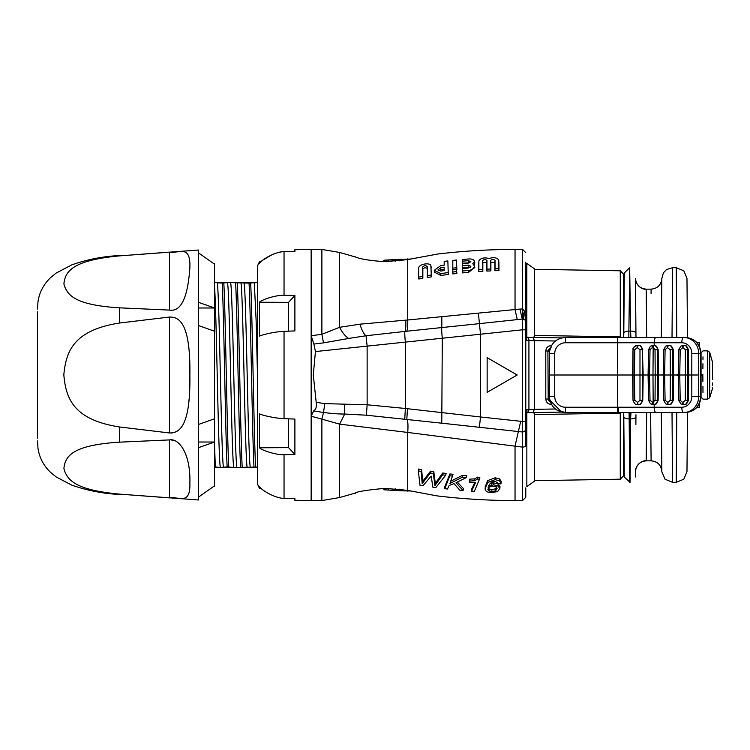 <?xml version="1.0" encoding="UTF-8"?>
<svg xmlns="http://www.w3.org/2000/svg" width="750" height="750" viewBox="0 0 750 750"><rect width="100%" height="100%" fill="white"/><g stroke="black" fill="none" stroke-linecap="round" stroke-linejoin="round"><path stroke-width="1.12" d="M623.775 414.797L624.206 464.072L623.775 414.797M629.691 482.316L629.166 418.903A5.362 2.194 -0.5 0 1 623.794 416.756L624.319 477.028L630.056 482.316L630.628 412.556M623.428 412.556L623.428 475.988L623.428 412.556M623.428 337.444L623.428 274.012L623.428 285.928L624.206 285.928M561.6 337.913L533.062 337.416L534.366 340.641L534.366 409.359L525.778 409.509M551.156 403.8L551.138 404.372C547.913 404.062 546.131 402.281 545.794 399.019L545.794 350.981C546.122 347.738 547.903 345.956 551.138 345.628L551.466 345.628M526.191 412.706L526.847 412.688L526.847 486.609L534.366 481.238L534.366 413.137L534.366 414.581L620.269 413.1L621.647 412.556M623.428 475.988L620.269 479.203L620.259 412.556M621.638 337.444L620.269 336.9L620.259 337.444M555.375 408.984L534.366 409.359L533.062 412.584L526.697 412.697A3.216 2.278 89 0 0 528.919 409.472L528.919 340.528L555.375 341.016M533.062 337.416L525.778 337.294M526.847 340.5L526.519 337.303M528.591 337.341L530.4 337.369M526.697 337.303L526.697 337.303A3.216 2.278 -89 0 1 528.919 340.528L525.778 340.491M533.062 412.584L561.6 412.087M530.409 412.631L528.619 412.659M527.109 412.688L526.847 409.5M534.366 413.137L532.181 412.594M534.366 335.428L620.269 336.9L620.269 270.797L534.366 269.297L534.366 336.863L534.366 268.762L526.847 263.391L526.847 337.312M532.181 337.406L534.366 336.863M525.778 414.375L525.778 445.275A3.216 1.847 180 0 1 522.553 447.122L407.728 432.441L407.728 490.406L385.106 488.344C347.006 491.822 357.056 494.1 354.975 493.134L355.95 492.75M525.778 438.891L525.778 445.275M316.181 402.309C316.922 406.341 316.088 409.219 313.659 410.944L323.522 412.462L321.881 419.119L339.591 424.144L344.719 414.019L366.403 415.209L367.134 404.784L324.778 403.622L316.181 402.309L313.294 375L315.431 351.562L480.525 334.209L480.525 416.981L522.553 421.491L522.225 431.962C524.334 431.925 525.516 430.884 525.778 428.85L525.778 322.238L524.447 311.128L522.553 308.953L522.553 249.441L525.778 252.666M525.778 262.116L525.778 322.238A3.216 3.216 0 0 0 524.438 319.622C522.909 318.394 522.909 315.562 524.447 311.128M525.778 421.491L522.553 421.491L522.553 329.794L480.525 334.209L479.419 323.634L522.225 319.078L522.553 329.794L525.778 329.794L525.778 335.625M525.225 320.438L525.637 321.309M522.553 319.05L522.553 308.953L519.984 309.075L522.225 319.078L524.438 319.622A3.216 3.216 0 0 1 525.778 322.238M519.984 309.075L407.728 319.988C407.869 326.447 407.484 330.197 406.594 331.238L479.419 323.634L478.397 313.125M441.759 423.188L522.225 431.962L522.553 500.559L515.044 500.559C488.916 500.559 462.872 498.994 436.922 495.872L407.728 490.406M382.734 488.391L384.459 489.825L401.756 490.828L402.975 489.6L401.756 490.828L410.831 490.978M410.841 259.022L384.956 260.175M355.95 257.25C353.466 255.15 354.666 259.791 385.106 261.656L407.728 259.594L437.541 254.053M422.353 276.478L418.678 277.144L418.678 267.975C418.988 263.738 431.081 262.238 430.903 266.044L431.363 276.863L427.341 277.519L427.238 266.606C425.709 265.219 424.078 265.472 422.353 267.356L422.353 276.478L422.841 278.287L422.841 269.222C423.984 267.591 425.484 267.356 427.331 268.519M418.678 277.144L418.809 279.009L422.841 278.287M431.363 267.919L430.866 265.678L431.363 276.863M447.863 272.634L440.7 273.581L434.269 270.338L434.344 272.175L440.953 275.438L448.266 274.472L447.863 260.944L448.266 274.472M456.609 269.691L456.488 260.044L456.863 269.662M456.488 271.622L452.812 272.034L452.831 273.928L456.863 273.478L456.488 269.147L456.863 273.478M462.309 271.022L462.309 268.556L468.422 268.012L470.85 266.344L468.403 265.116L462.309 265.641L462.309 263.597L468.422 263.072L470.85 261.666L468.403 260.663L462.309 261.178L462.309 259.5L468.412 258.994C471.966 258.769 474.009 259.566 474.525 261.384L472.791 263.728L474.525 266.025C473.869 268.575 471.825 270.047 468.403 270.459L462.309 271.022L462.3 272.916L468.562 272.344L474.816 267.516L474.488 265.678M462.3 272.916L462.309 268.556M462.309 265.641L462.3 267.619L470.241 267.356M462.3 267.619L462.309 263.597M462.309 261.178L462.3 263.212L469.772 262.753M462.3 263.212L462.309 259.5M474.131 264.816L474.825 263.053L474.525 261.384M495.037 268.828L495.037 260.334C493.594 259.003 492.122 259.059 490.622 260.494L490.622 269.006L486.956 269.184L486.956 260.494C485.428 259.191 483.956 259.266 482.531 260.719L482.531 269.428L478.866 269.662L478.866 260.934C480.675 258.066 484.041 257.25 488.972 258.488C494.016 257.053 497.259 257.625 498.703 260.212L498.703 268.706L495.037 268.828L494.916 270.722L498.947 270.591L498.9 261.797M494.916 270.722L494.916 262.266L490.884 262.416L490.884 270.891L486.853 271.078L486.853 262.434L482.831 262.641L482.831 271.303L478.8 271.556L478.8 262.875M498.225 483.234L495.066 481.228L491.419 482.166L488.316 486.141L493.725 484.819L498.038 485.953L499.791 488.625L497.559 491.606L491.653 492.562C487.359 492.544 485.175 491.222 485.119 488.606L487.781 482.456L495.084 479.634L499.378 480.769L500.981 483.216L501.216 481.406L499.575 478.931L495.159 477.769L487.697 480.6L485.044 487.097M501.216 481.406L500.981 483.863L498.272 483.787M500.025 486.712L499.772 488.981L500.025 486.712L498.234 484.031L493.791 482.878L490.087 483.394M474.703 480.741L477.431 479.044L479.494 479.184L479.831 477.338L477.441 477.169L474.731 478.856L469.828 479.156L469.331 480.553L469.416 482.288L469.838 481.059L474.703 480.741L474.731 478.856M474.816 482.475L471.544 489.328L471.637 491.241L475.594 482.475L469.416 482.288M449.906 473.944L444.769 486.788L444.759 488.7L449.85 475.8L449.906 473.944L453.038 474.319L449.953 483.497L462.366 477.197L462.459 475.341L450.469 481.378M462.366 477.197L466.284 477.572L466.847 475.753L462.459 475.341M466.284 477.572L456.038 482.728L463.069 490.566L463.538 488.691L457.397 482.119M442.725 473.006L442.622 474.853L445.65 475.256L446.128 473.456L442.725 473.006L435.309 483.309L433.791 471.684L430.519 471.169L422.634 481.416L421.669 469.65L418.463 469.059L418.341 470.887L421.181 471.422L421.669 469.65M479.363 427.35L480.525 416.981L407.456 408.712L406.828 419.213C407.944 420.816 408.244 425.222 407.728 432.441L339.591 424.144L339.591 497.55L321.881 500.559L311.147 500.559L311.147 416.222L313.659 410.944M441.834 316.678L441.853 327.572A10.734 0.759 -96 0 0 442.294 338.147L441.778 423.188L366.403 415.209M520.706 421.303L515.044 446.034L515.044 500.559M407.456 408.712L405.356 408.469L404.766 418.969M344.466 404.147L344.719 414.019C338.766 414.084 331.697 413.559 323.522 412.462L324.778 403.622M348.666 338.447L366.038 335.756C363.891 334.237 361.856 330.375 359.944 324.169L339.591 327.3L321.881 334.312L323.512 342.872L348.666 338.447C345.384 336.347 342.356 332.634 339.591 327.3L339.591 252.45L321.881 249.441L321.881 334.312L311.147 335.738L311.147 416.222L321.881 419.119L321.881 500.559M359.944 324.169L407.728 319.988L407.728 259.594M383.081 488.381L385.106 489.825M384.984 489.825L401.756 490.828M402.975 260.4L401.756 259.172L384.459 260.175L382.734 261.609M385.106 260.175L384.131 260.222M399.684 260.841L398.597 259.575M399.684 489.159L398.597 490.425M395.194 488.709L395.044 490.041M405.778 320.166C405.984 326.653 405.703 330.403 404.934 331.406A10.734 0.759 -96 0 0 405.356 342.028L405.356 408.469L367.134 404.784L367.134 346.125L366.038 335.756L406.594 331.238M315.431 351.562L313.894 344.044L311.147 335.738L311.147 249.441L321.881 249.441M288.553 418.828L288.553 447.638L259.453 447.769L259.453 413.812C262.35 415.5 276.741 418.528 284.044 418.65L294.891 419.072L294.891 454.519L291.9 454.566M259.453 447.769C262.35 450.694 276.759 455.1 284.044 454.688L294.891 454.519L288.553 447.638M294.891 500.269L294.891 498.591L284.044 498.337L293.906 498.572L294.891 500.269L311.147 500.559M313.894 344.044L323.512 342.872M288.534 295.378L289.65 295.397M294.891 249.731L293.906 251.428L284.044 251.662L294.891 251.409L294.891 249.731L311.147 249.441M294.891 295.481L284.044 295.312C276.75 294.909 262.35 299.306 259.453 302.231L288.553 302.362L294.891 295.481L294.891 330.928L284.044 331.35C276.769 331.472 262.312 334.5 259.453 336.188L259.453 302.231M257.494 484.022L257.494 265.978L257.494 484.022L259.453 488.288L261.112 488.344M259.453 488.288L259.453 486.572C262.35 491.194 276.75 498.619 284.044 498.337L284.044 454.688L283.144 454.697M284.044 295.312L284.044 251.662C276.769 251.372 262.312 258.825 259.453 263.428L259.453 261.713L257.494 265.978M259.453 261.713L261.112 261.656L262.941 260.081M262.997 260.044L271.659 254.897M273.347 254.175L275.297 253.453M278.372 252.525L281.334 251.897M214.566 282.534L222.216 283.097L227.466 282.534L249.047 283.097L257.494 282.534L257.494 375.347M257.494 467.062L233.794 467.466L227.156 466.913L220.388 467.466L214.566 466.913L214.566 467.616L257.494 467.616M214.566 485.794L198.469 497.137L213.422 486.6L214.566 486.6L214.566 263.4L213.422 263.4L198.469 252.863L214.566 264.206M214.566 433.256L214.566 418.875M198.469 424.453L214.566 418.781L214.566 310.397M198.469 307.987L214.566 307.987L198.469 302.316M198.469 325.547L214.566 331.219M198.469 442.013L214.566 442.013L198.469 447.684M119.606 494.128C75.947 490.069 67.05 480.459 63.909 468.534C65.072 455.653 73.312 445.069 119.606 442.153L169.519 439.913C178.191 437.953 190.725 452.456 189.881 482.859C190.631 506.175 178.247 496.097 169.519 497.878L119.606 494.128L198.469 499.969L198.469 250.031L119.606 255.872L169.519 252.122C178.191 253.959 190.725 243.656 189.881 267.45C187.828 297.694 181.041 311.906 169.519 310.087L119.606 307.847C75.947 305.1 67.05 295.772 63.909 283.941C65.072 271.022 73.312 260.184 119.606 255.872M188.569 345.628L188.878 348.544M189.628 360.188L189.881 375C190.669 320.747 178.097 317.034 169.519 317.034L119.606 323.016C74.259 330.066 66.112 350.719 63.853 374.494L63.853 375C65.916 399.094 74.109 419.906 119.606 426.984L119.606 442.153M119.606 426.984L169.519 432.966C178.097 432.966 190.669 429.253 189.881 375L189.572 391.088M172.716 440.212L171.131 439.95M171.131 433.041L172.725 432.881M174.384 432.469L177.572 430.875M188.569 404.363L189.084 399.131M37.5 311.803L37.5 375.009L37.5 311.803M37.5 373.997L37.5 438.216M37.5 376.003L37.5 374.681M214.566 282.384L257.494 282.384M254.288 282.544L256.116 320.166L257.484 375.009M250.65 283.097C252.309 313.284 253.95 437.316 255.6 466.903M253.988 466.903C252.338 437.259 250.687 312.656 249.047 283.097M244.012 282.534C245.072 285.572 246.122 328.35 247.181 375C248.231 421.65 249.291 464.428 250.35 467.466M247.209 467.466C246.159 464.428 245.1 421.65 244.05 375C242.991 328.35 241.931 285.572 240.881 282.525L240.891 282.525M237.234 283.087C238.884 312.731 240.534 437.278 242.184 466.913M240.572 466.913C238.922 437.269 237.281 312.656 235.631 283.087M230.597 282.534C231.656 285.562 232.706 328.35 233.766 375C234.816 421.641 235.875 464.428 236.934 467.466M233.794 467.466C232.744 464.428 231.684 421.659 230.634 375C229.659 332.166 228.684 291.956 227.709 284.081L227.466 282.534M223.819 283.087C225.469 312.731 227.119 437.344 228.769 466.903M227.156 466.913C225.506 437.269 223.866 312.731 222.216 283.097M217.181 282.534L217.434 284.081C218.4 291.956 219.375 332.166 220.35 375C221.409 421.65 222.459 464.428 223.519 467.466M220.388 467.466C219.328 464.428 218.269 421.65 217.219 375C216.337 336.291 215.456 299.222 214.566 287.194M214.566 446.222L215.353 466.913M288.553 331.172L288.553 302.362M487.144 357.656L517.191 375L487.144 392.344L487.144 357.656M430.903 275.044L427.238 275.644M434.269 270.338L440.728 265.622L444.188 265.181L444.188 261.375L447.863 260.944M440.728 271.05L444.188 270.591L444.188 267.234L440.7 267.684L437.963 269.934L440.728 271.05M438.666 270.759L440.953 269.625L444.234 269.203M456.488 267.759L452.812 268.153L452.831 270.103M456.488 260.044L452.812 260.409L452.812 268.153M452.812 272.034L452.812 269.55L456.488 269.147M498.703 268.706L498.947 270.591M490.622 269.006L490.884 270.891M486.956 269.184L486.853 271.078M482.531 269.428L482.831 271.303M478.866 269.662L478.8 271.556M500.981 483.216L500.981 483.863M497.063 488.334L496.041 486.872L493.209 486.15L489.384 486.928L487.828 489.309L488.972 490.941L491.841 491.578L495.6 490.847L497.072 488.456M496.95 486.712L495.506 488.85L491.916 489.544L489.197 488.944L488.1 487.387M469.828 479.156L469.838 481.059M477.431 479.044L477.441 477.169M479.494 479.184L474.328 491.428L471.637 491.241M463.069 490.566L459.891 490.284L454.022 483.609L449.137 485.531L447.488 489.009L444.759 488.7M449.85 475.8L452.606 476.128M421.181 471.422L422.184 483.694L422.634 481.416M430.519 471.169L430.369 473.006L433.341 473.484L433.791 471.684M422.184 483.694L430.369 473.006M433.341 473.484L434.925 485.597L435.309 483.309M434.925 485.597L442.622 474.853M445.65 475.256L435.825 487.575L432.844 487.172L431.212 476.119L422.963 485.719L419.981 485.25L418.341 470.887M697.078 407.194L699.628 407.194L699.628 403.181M699.628 346.819L699.628 342.806L697.078 342.806M701.119 374.513L702.844 374.503C703.088 343.969 703.088 343.969 702.844 374.503L702.891 381.403M702.984 356.869L702.966 359.4M702.938 363.75L702.891 368.728M702.938 386.25L702.984 392.587M702.844 375.497C703.088 406.031 703.088 406.031 702.844 375.497L701.119 375.487M712.5 375.469C712.35 392.709 712.35 392.709 712.5 375.469L712.5 374.531C712.35 357.291 712.35 357.291 712.5 374.531L712.463 379.378M712.378 388.819L709.744 397.613L709.744 352.387L712.388 361.837M712.397 362.578L712.5 374.531M712.434 382.931L712.406 385.575M712.388 387.619L712.388 388.163M676.791 337.444L676.247 267.684L683.784 270.778L686.972 278.278L687.497 337.575M678.347 374.569L677.081 374.587M678.347 375.431L677.081 375.413M672.019 412.556L672.562 482.316L676.247 482.316L676.791 412.556M687.497 412.425L686.972 471.722L683.784 479.222L676.247 482.316M646.669 337.444L646.2 289.153L651.103 289.153C657.581 288.525 661.153 284.981 661.838 278.512L663.431 272.784L666.487 269.569L672.562 267.684L672.019 337.444M661.838 278.503L661.472 319.941M663.534 375L658.491 375L658.153 400.294C656.784 403.8 655.462 405.206 654.178 404.513L653.447 404.513L654.206 404.513L654.188 407.241L681.788 407.241A5.362 1.837 90 0 0 683.616 412.556L685.472 412.556C694.725 411.609 699.806 406.238 700.734 396.459L701.053 396.478C700.116 406.238 694.922 411.6 685.472 412.556M670.35 375L671.719 375L670.35 375M657.591 375L655.2 375L658.491 375L658.153 349.706L657.572 349.706L657.572 400.294L658.153 400.294M651.103 289.153L651.066 293.353M646.669 412.556L646.2 460.847C640.134 459.984 634.734 467.991 635.466 471.459C636.197 465.056 639.778 461.512 646.2 460.847L651.103 460.847L650.625 412.556L651.103 460.847C657.581 461.475 661.153 465.019 661.838 471.488L661.828 471.309M672.562 482.316L665.034 479.222L661.838 471.741L661.322 412.556L661.838 471.666M635.962 414.759L635.878 424.584M635.466 278.541C634.734 282.009 640.134 290.016 646.2 289.153C639.778 288.488 636.197 284.944 635.466 278.512L635.878 325.416M635.466 471.459L635.419 476.991M697.444 375L691.772 375L691.838 396.506L698.709 396.459C698.653 401.081 697.059 405 693.947 408.216C691.022 411.056 687.581 412.509 683.616 412.556L565.481 412.556C555.703 411.609 550.341 406.238 549.384 396.459L549.384 396.581M557.091 410.194L565.481 412.556L565.481 407.241L654.188 407.241A5.362 1.837 -90 0 0 656.025 412.556M554.747 353.541A10.734 10.734 180 0 1 554.747 353.494A10.734 10.734 -179.9 0 1 565.481 342.759L565.481 337.444C555.703 338.391 550.341 343.762 549.384 353.541L554.747 353.494L554.747 375L549.384 375L549.384 353.541L549.384 396.459C550.341 406.238 555.703 411.609 565.481 412.556M623.775 335.241L624.159 291.684L623.775 335.241M629.691 267.684L624.319 272.972L623.794 333.244A5.362 2.194 0.5 0 1 629.166 331.097L630.581 331.097L629.691 267.684L628.809 337.444M623.794 333.253L624.319 273.009M629.578 468.609L629.513 461.156M630.994 412.556L630.581 418.903L629.166 418.903L629.109 412.556M635.944 333.244A5.362 2.194 -0.5 0 0 630.581 331.097L630.628 337.444M630.169 468.459L630.225 461.663M637.2 347.597L639.984 349.706L639.984 400.294L637.603 402.403L634.8 400.294L633.009 400.294L632.634 375L634.397 375L634.8 349.706L637.2 347.597L637.584 345.487C635.578 345.019 634.05 346.425 633.009 349.706L634.8 349.706M637.125 375L636.562 375M691.838 396.506A10.734 10.088 88.5 0 1 688.659 404.344L688.5 404.513A10.734 10.088 88.5 0 1 681.788 407.241M678.666 375L673.622 375L673.275 400.294C671.822 403.884 670.472 405.291 669.206 404.513L669.216 404.513M673.275 400.294L672.703 400.294C671.606 403.641 670.237 405.047 668.578 404.513L669.206 404.513M565.481 342.759L681.788 342.759A10.734 10.088 91.5 0 1 688.5 345.487L688.669 345.656A10.734 10.088 91.5 0 1 691.838 353.494L691.772 375L688.744 375L688.406 400.294C686.953 403.884 685.594 405.291 684.338 404.513L683.7 404.513C685.359 405.047 686.737 403.641 687.825 400.294L685.294 400.294L682.969 402.403A2.147 0.731 90 0 0 683.7 404.513M683.072 404.513L680.822 403.875L678.797 400.294L680.822 403.875L683.278 404.513A2.147 0.731 90 0 1 682.566 402.403L680.212 400.294L678.816 400.294L678.337 375L678.797 349.706L678.337 375L679.753 375L680.212 349.706L682.969 347.597L685.294 349.706L685.453 375L679.753 375L680.212 400.294M663.216 375L663.694 400.294L665.7 403.875L663.675 400.294L663.216 375L663.694 349.706L665.091 349.706L664.622 375L670.331 375L670.172 400.294L667.837 402.403L665.091 400.294L664.622 375L663.216 375L663.675 349.706L665.7 346.125L668.156 345.487A2.147 0.731 90 0 0 667.444 347.597L670.172 349.706L673.275 349.706C671.869 346.153 670.519 344.747 669.206 345.487L669.216 345.487M673.275 349.706L673.622 375L672.722 375L672.703 349.706C671.7 346.434 670.331 345.028 668.578 345.487L668.644 345.487M682.969 347.597A2.147 0.731 90 0 1 683.7 345.487L684.338 345.487C685.641 344.747 687 346.153 688.406 349.706L687.825 349.706C686.831 346.434 685.453 345.028 683.7 345.487L683.766 345.487M688.406 349.706L688.744 375L687.844 375L687.825 400.294L688.406 400.294M635.812 337.444L656.016 337.444A5.362 1.837 -90 0 0 654.188 342.759L654.206 345.487C655.462 344.794 656.784 346.191 658.153 349.706M669.206 345.487L668.578 345.487A2.147 0.731 -90 0 0 667.837 347.597M670.172 349.706L670.331 375L672.722 375L672.703 400.294L670.172 400.294M667.95 404.513L665.7 403.875L668.156 404.513A2.147 0.731 90 0 1 667.444 402.403M667.95 345.487L665.7 346.125L663.694 349.688M654.019 404.475C655.903 404.316 657.084 402.928 657.572 400.294L655.041 400.294L652.725 402.403L653.447 404.513L654.019 404.475L653.156 402.384L652.987 375L655.2 375L655.041 400.294M652.725 402.403L650.016 400.294L649.566 375L648.084 375L648.553 400.294L650.409 403.772L653.447 404.513M650.016 400.294L648.553 400.294L650.409 403.772L652.819 404.513M652.997 404.513L653.053 404.513A2.147 0.722 90 0 1 652.341 402.403M637.406 404.513L638.025 404.513C639.806 405.047 641.259 403.641 642.394 400.294L642.516 375L643.172 375L642.778 400.294C641.278 403.884 639.862 405.291 638.541 404.513L638.025 404.513L637.603 402.403M648.544 400.294L648.553 349.706L648.084 375L643.172 375L642.394 349.706L642.516 375L617.391 375L617.391 412.556M632.634 375L633.009 349.706L633 400.294C634.406 403.8 635.934 405.206 637.603 404.513L637.2 402.403M642.778 349.706C641.325 346.153 639.909 344.747 638.541 345.487L638.091 345.487M652.772 345.497L650.409 346.228L648.553 349.678L650.016 349.706L652.341 347.597L653.053 345.487L650.409 346.228L648.544 349.706M634.8 400.294L634.397 375M639.984 349.706L642.394 349.706C641.362 346.434 639.909 345.028 638.025 345.487L637.612 347.597M565.481 407.241A10.734 10.734 -0.1 0 1 554.747 396.506L554.747 375L617.391 375L617.391 337.444L685.472 337.444C694.725 338.391 699.806 343.762 700.734 353.541L700.734 396.459L698.709 396.459L698.709 353.541L701.053 353.522C700.116 343.762 694.922 338.4 685.472 337.444M549.384 353.541C550.341 343.762 555.703 338.391 565.481 337.444L617.391 337.444M691.838 353.494L698.709 353.541C698.653 348.919 697.059 345 693.947 341.784C691.022 338.944 687.581 337.5 683.616 337.444A5.362 1.837 -90 0 0 681.788 342.759M654.084 345.487L654.019 345.525C656.091 345.863 657.281 347.25 657.572 349.706L655.041 349.706L655.2 375M652.341 347.597L653.156 347.616L652.987 375L649.566 375L650.016 349.706M652.725 347.597A2.147 0.722 -90 0 1 653.447 345.487L653.053 345.487M685.294 349.706L687.825 349.706L687.844 375L685.453 375L685.294 400.294M682.566 347.597A2.147 0.731 90 0 1 683.297 345.487L680.822 346.125L678.816 349.678L680.212 349.706M551.128 402.234L547.903 399.019L545.794 399.019M550.266 401.719A3.216 3.216 45 0 1 548.203 398.719L547.903 350.981L545.794 350.981M549.544 398.719L548.203 398.719L547.903 350.981L551.128 347.766M551.156 346.2L551.138 345.628M549.544 351.281L548.203 351.281A3.216 3.216 135 0 1 550.266 348.281M618.347 407.241L618.347 412.556L620.728 412.556M517.275 319.603L515.044 309.553L515.044 249.441L522.553 249.441M408.356 490.519L407.728 491.119M408.366 259.481L407.728 258.881M387.891 261.647L388.603 260.194M395.194 261.291L395.044 259.959M387.891 488.353L388.603 489.806M284.044 331.35L284.044 418.65M119.606 307.847L119.606 323.016M169.519 310.087L169.519 252.122M169.519 432.966L169.519 317.034M169.519 497.878L169.519 439.913M227.709 284.081L226.912 282.722M218.231 282.722L217.434 284.081M422.353 267.356L422.841 269.222M440.953 275.438L440.7 273.581M440.7 267.684L440.953 269.625M468.403 270.459L468.562 272.344M468.403 265.116L468.562 267.066M468.403 260.663L468.562 262.688M495.037 260.334L494.916 262.266M490.622 260.494L490.884 262.416M486.956 260.494L486.853 262.434M482.531 260.719L482.831 262.641M487.781 482.456L487.697 480.6M495.084 479.634L495.159 477.769M499.378 480.769L499.575 478.931M491.372 484.969L491.372 483.028M493.725 484.819L493.791 482.878M498.038 485.953L498.234 484.031M495.506 488.85L495.6 490.847M491.916 489.544L491.841 491.578M489.197 488.944L488.972 490.941M709.744 352.387L707.681 350.85L707.681 399.15L703.031 399.15L700.894 397.022M660.994 374.906L663.216 374.925M670.819 374.991L671.719 375M630.581 418.903A5.362 2.194 0.5 0 0 635.944 416.756M629.166 418.903L629.081 412.556L628.106 412.556M665.091 349.706L667.444 347.597M668.578 404.513A2.147 0.731 -90 0 1 667.837 402.403M665.091 400.294L663.694 400.294M642.778 400.294L639.984 400.294M554.747 396.506L549.384 396.459M630.581 331.097L630.909 337.444M654.019 345.525L653.156 347.616L655.041 349.706M623.428 464.072L624.206 464.072M620.269 270.797L623.428 274.012M620.269 479.203L534.366 480.703M522.553 500.559L525.778 497.334L525.778 487.884M524.944 320.081L524.447 319.622M436.931 254.128C462.872 251.006 488.916 249.441 515.044 249.441M339.591 252.45L354.956 256.837M354.956 493.162L339.591 497.55M119.606 255.544C103.163 256.331 87.197 259.453 71.737 264.891L56.109 273.084L50.541 277.65C43.322 284.672 39.122 292.894 37.931 302.325L37.5 309.056M119.606 494.456C103.163 493.669 87.197 490.547 71.737 485.109L56.109 476.916L50.541 472.35C43.322 465.328 39.122 457.106 37.931 447.675L37.5 440.944M707.681 350.85L703.031 350.85L700.894 352.978M709.744 397.613L707.681 399.15M672.562 267.684L676.247 267.684M661.322 337.444L661.828 278.625M651.103 460.847C657.328 461.306 660.9 464.766 661.828 471.234M635.466 278.419L635.484 280.772M635.466 278.503L635.981 337.444M549.412 397.434L549.487 398.306M549.825 400.191L561.712 412.116M561.872 412.153L562.566 412.294M564.544 412.528L565.181 412.556M638.016 412.556L635.606 412.556M633.525 412.556L631.959 412.556M678.797 400.294L678.337 375M633 349.706C632.597 347.906 634.022 346.5 637.294 345.487M618.347 337.444L620.925 337.444M701.053 396.478L701.053 353.522M678.797 349.706L680.822 346.125L683.072 345.487"/></g></svg>
